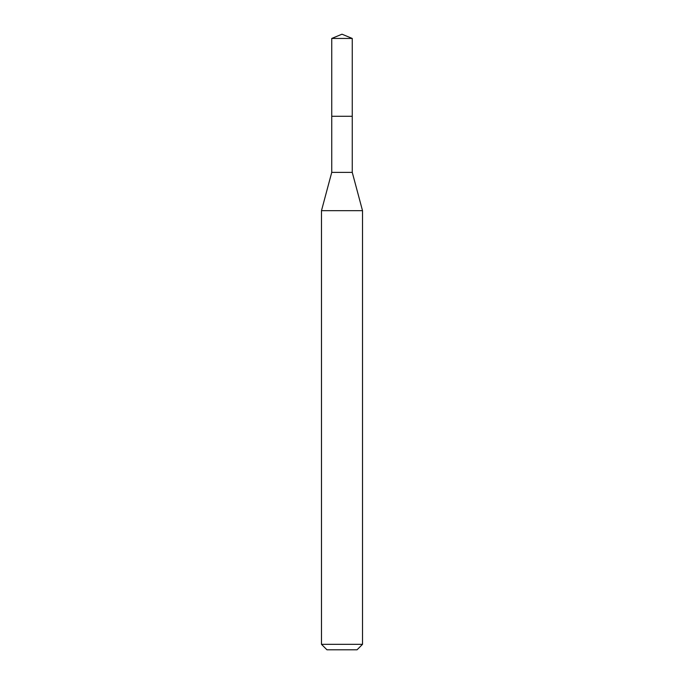 <?xml version="1.0" encoding="UTF-8"?>
<svg xmlns="http://www.w3.org/2000/svg" width="684" height="684" viewBox="0 0 684 684"><rect width="100%" height="100%" fill="white"/><g stroke="black" fill="none" stroke-linecap="round" stroke-linejoin="round"><path stroke-width="1.03" d="M331.74 116.28L331.74 172.385L352.26 172.385L352.26 38.449L331.74 38.449L331.74 116.28L352.26 116.28L331.74 116.28L331.74 38.449L342 34.2L331.74 38.449M352.26 172.385L362.52 210.672L321.48 210.672L331.74 172.385M362.52 644.328L357.048 649.8L326.952 649.8L321.48 644.328L362.52 644.328L362.52 210.672M342 34.2L352.26 38.449M321.48 644.328L321.48 210.672"/></g></svg>
